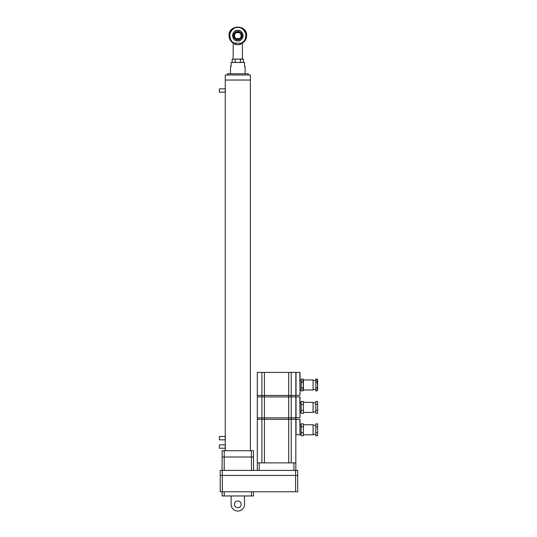 <?xml version="1.0" encoding="UTF-8"?>
<svg xmlns="http://www.w3.org/2000/svg" width="537" height="537" viewBox="0 0 537 537"><rect width="100%" height="100%" fill="white"/><g stroke="black" fill="none" stroke-linecap="round" stroke-linejoin="round"><path stroke-width="0.81" d="M295.618 491.778L297.713 491.778L297.713 475.446L220.224 475.446L220.224 470.419L222.318 470.419L222.318 475.446L220.224 475.446L220.224 491.778L222.318 491.778L222.318 475.446L295.618 475.446L295.618 470.419L297.713 470.419L297.713 475.446L295.618 475.446L295.618 491.778L222.318 491.778M222.11 470.419L222.11 450.731L253.524 450.731L253.524 470.419M251.43 470.419L251.43 457.014L253.524 457.014L224.204 457.014L251.43 457.014L251.43 450.731M224.204 450.731L224.204 457.014L222.11 457.014L224.204 457.014L224.204 470.419M225.332 437.239L225.251 436.494L219.391 436.494L219.391 439.843L225.251 439.843L225.251 450.731M225.332 89.585L225.251 88.84L219.391 88.84L219.391 92.189L225.251 92.189L225.251 439.843M250.383 450.731L250.383 80.04L225.251 80.04L250.383 80.04L250.383 75.012L225.251 75.012L225.251 92.189M225.332 445.616L225.251 444.871L219.391 444.871L219.391 448.22L225.251 448.22M225.332 439.098L225.359 437.883M225.332 91.444L225.359 90.229M225.332 447.475L225.359 446.26M230.487 73.757L230.487 66.635L231.118 66.635L231.118 62.446L244.523 62.446L244.523 66.635L245.147 66.635L245.147 73.757M227.346 75.012L227.346 73.757L248.289 73.757L248.289 75.012M295.618 470.419L257.297 470.419L257.297 462.881L259.183 462.881L259.183 470.419L222.318 470.419M234.468 504.344A3.35 3.35 0 0 0 237.817 507.7A3.35 3.35 0 0 0 241.167 504.344A3.35 3.35 0 0 0 237.817 500.994A3.35 3.35 0 0 0 234.468 504.344M231.118 495.966L231.118 504.344A6.699 6.699 0 0 0 237.817 511.049A6.699 6.699 0 0 0 244.523 504.344L244.523 495.966M253.524 491.778L253.524 495.966L222.11 495.966L222.11 491.778M251.43 495.966L251.43 491.778L224.204 491.778L224.204 495.966M259.183 462.881L295.833 462.881L295.833 419.316L261.902 419.316L288.711 419.316L288.711 462.881L264.419 462.881L264.419 395.44L288.711 395.44L288.711 372.403L257.297 372.403L257.297 396.91L261.902 396.91L257.297 396.91L257.297 419.316L261.902 419.316L257.297 419.316L257.297 462.881M291.222 462.881L291.222 419.316L295.833 419.316L295.833 396.91L261.902 396.91L288.711 396.91L288.711 395.44L291.222 395.44L257.297 395.44L261.902 395.44L261.902 372.403M300.022 397.118L300.022 417.645L291.222 417.853L291.222 396.91L295.833 396.91L295.833 395.44L291.222 395.44L291.222 372.403L288.711 372.403M317.092 379.048L317.609 379.948L317.609 389.996L317.092 390.889L315.796 390.889L315.796 379.048L317.092 379.048L317.092 382.008L315.796 382.008M317.427 381.277L317.3 381.619M317.092 390.889L317.555 384.969L317.092 382.008M303.425 389.996L303.425 379.948L313.084 379.948L313.084 389.996L303.425 389.996L302.908 390.889L301.398 390.889L301.156 390.406L301.398 390.889M303.425 379.948L302.908 379.048L303.365 384.969L302.908 390.889M303.244 388.66L302.908 387.929L301.398 387.929L301.156 386.969L301.156 388.412L301.398 387.929M301.156 388.412L301.156 390.406M302.908 379.048L301.398 379.048L301.156 379.531L301.398 382.008L302.908 382.008M301.156 386.969L301.398 382.008M301.156 382.975L301.156 381.525M301.398 379.048L301.156 379.531M300.022 372.618L300.022 395.232L295.833 395.44L295.833 372.403L291.222 372.403M295.833 417.853L291.222 417.853L291.222 419.316L288.711 419.316L288.711 417.853L261.902 417.853L261.902 395.44L264.419 395.44L264.419 372.403M300.022 395.232L299.807 372.403L296.041 372.403L296.041 395.44M295.833 395.44L291.222 395.44L291.222 396.91L288.711 396.91L288.711 417.853L291.222 417.853L257.297 417.853L261.902 417.853L261.902 462.881M317.092 387.929L315.796 387.929M295.833 462.881L295.833 470.419M303.425 402.354L313.084 402.354L313.084 412.409L303.425 412.409M303.425 410.342L303.425 413.302L301.156 413.302L301.156 410.342L303.425 410.342L303.425 404.421L301.156 404.421L301.156 410.342M301.156 404.421L301.156 401.461L303.425 401.461L303.425 404.421M300.022 417.645L299.807 396.91L296.041 396.91L296.041 417.853M315.796 410.342L315.796 413.302L317.609 413.302L317.609 410.342L315.796 410.342L315.796 401.461L317.609 401.461L317.609 404.421L315.796 404.421M317.609 404.421L317.609 410.342M303.425 424.76L313.084 424.76L313.084 434.816L303.425 434.816M303.425 432.748L303.425 435.708L301.156 435.708L301.156 432.748L303.425 432.748L303.425 426.828L301.156 426.828L301.156 432.748M301.156 426.828L301.156 423.868L303.425 423.868L303.425 426.828M300.022 419.525L300.022 434.608L299.807 419.316L296.041 419.316L296.041 434.608L299.807 434.816L295.833 434.608M315.796 432.748L315.796 435.708L317.609 435.708L317.609 432.748L315.796 432.748L315.796 423.868L317.609 423.868L317.609 426.828L315.796 426.828M317.609 426.828L317.609 432.748M242.509 59.097L240.388 59.097L240.388 62.446L232.165 62.366L232.165 59.184L242.429 59.016L242.429 43.182L241.214 43.182C241.509 44.188 240.375 44.692 237.817 44.685L237.884 44.685M234.347 43.108L233.172 43.108C230.501 41.336 229.118 38.845 229.024 35.643C228.708 23.99 247.389 24.608 246.617 35.643L246.053 35.643A8.236 8.236 0 0 1 241.294 43.108L242.462 43.108C244.926 41.49 246.302 39.221 246.59 36.288L246.617 35.643L246.053 35.643A8.236 8.236 0 0 0 237.817 27.407A8.236 8.236 0 0 0 229.581 35.643L229.024 35.643L229.581 35.643A8.236 8.236 0 0 0 234.347 43.108L234.38 43.041C231.178 41.826 229.668 38.778 229.856 33.878C231.749 29.367 234.407 27.233 237.817 27.481C241.234 27.233 243.885 29.367 245.785 33.878C245.966 38.778 244.463 41.826 241.261 43.041L241.153 43.182C238.931 45.303 236.71 45.303 234.488 43.182L233.212 43.182L233.125 59.097M235.226 59.184L235.246 62.366L235.213 59.184L240.388 59.097C244.328 59.097 244.328 59.097 240.388 59.097L235.246 59.097C231.306 59.097 231.306 59.097 235.246 59.097L235.246 59.097M238.723 44.678L239.166 44.658M241.14 43.618L241.153 43.182M237.817 44.685C235.26 44.692 234.132 44.188 234.421 43.182L234.38 43.041M235.038 44.316L235.468 44.511M236.099 44.631L237.421 44.678M234.488 43.182L241.22 43.161M241.167 35.643A3.35 3.35 0 0 1 237.824 38.993A3.35 3.35 0 0 1 234.468 35.643A3.35 3.35 0 0 1 237.817 32.294A3.35 3.35 0 0 1 241.167 35.643M241.509 34.026L241.522 34.066C243.764 38.751 235.944 42.087 234.112 37.221C233.159 35.563 233.863 33.804 236.22 31.945C239.193 31.502 240.952 32.2 241.509 34.026M293.947 470.419L293.947 462.881M240.408 59.184L243.476 59.184L243.476 62.366L240.388 62.366L240.388 59.097M237.817 40.913L237.824 40.913C240.314 41.208 242.066 39.449 243.086 35.643C242.066 31.831 240.308 30.079 237.817 30.374C235.327 30.079 233.568 31.831 232.555 35.643C233.575 39.456 235.327 41.208 237.817 40.913M237.824 40.839A5.195 5.195 0 0 1 232.622 35.643A5.195 5.195 0 0 1 237.817 30.448A5.195 5.195 0 0 1 243.013 35.643A5.195 5.195 0 0 1 237.824 40.839M241.905 35.643A4.081 4.081 0 0 1 234.058 37.241A4.081 4.081 0 0 1 236.998 31.643A4.081 4.081 0 0 1 241.905 35.643L242.999 35.643M233.736 35.643L232.635 35.643M234.387 35.643L234.387 35.643C233.172 39.725 242.476 39.718 241.254 35.643L241.254 35.643C242.462 31.555 233.165 31.569 234.387 35.643L234.387 35.65M315.796 380.431L313.084 380.431M301.156 380.726C300.948 379.974 300.566 379.974 300.022 380.726M300.022 389.211C300.243 389.969 300.619 389.969 301.156 389.211M315.796 389.506L313.084 389.506M315.796 402.844L313.084 402.844M301.156 403.139C300.935 402.381 300.552 402.381 300.022 403.139M300.022 411.624L301.156 411.624M315.796 411.919L313.084 411.919M315.796 425.25L313.084 425.25M301.156 425.546C300.935 424.787 300.552 424.787 300.022 425.546M300.022 434.03L301.156 434.03M315.796 434.326L313.084 434.326M237.824 40.825C231.138 41.154 231.132 30.139 237.817 30.461C244.503 30.132 244.51 41.141 237.824 40.825"/></g></svg>
